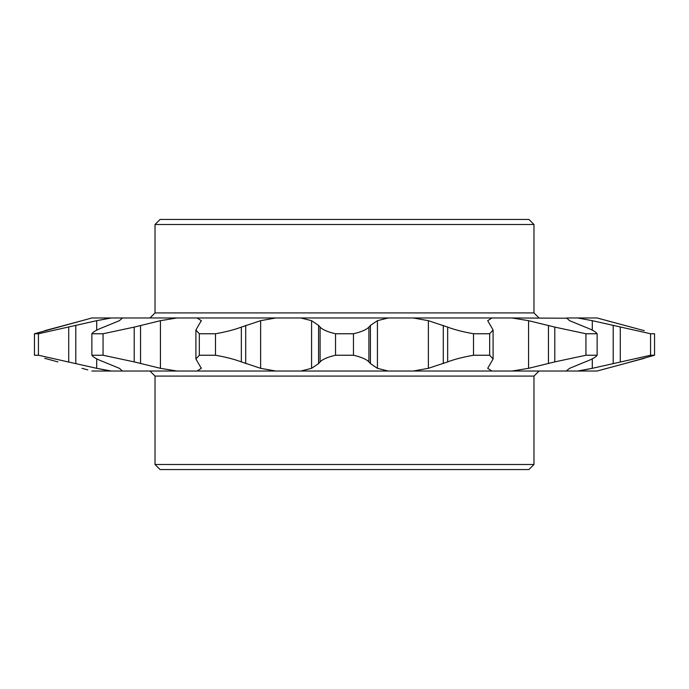 <?xml version="1.0" encoding="UTF-8"?>
<svg xmlns="http://www.w3.org/2000/svg" width="689" height="689" viewBox="0 0 689 689"><rect width="100%" height="100%" fill="white"/><g stroke="black" fill="none" stroke-linecap="round" stroke-linejoin="round"><path stroke-width="1.03" d="M533.975 464.498L155.025 464.498L160.081 469.554L528.919 469.554L533.975 464.498L533.975 376.082L155.025 376.082L149.969 371.026M533.975 376.082L539.031 371.026M149.969 317.974L155.025 312.918L533.975 312.918L539.031 317.974M160.081 219.446L528.919 219.446L533.975 224.502L155.025 224.502L160.081 219.446M533.975 312.918L533.975 224.502M155.025 312.918L155.025 224.502M155.025 464.498L155.025 376.082M87.787 319.11L82.051 320.678L91.878 317.974L111.317 317.974L96.701 320.678L109.956 318.172M104.435 369.881L96.701 368.322L111.317 371.026L597.122 371.026L624.734 363.585L601.213 369.89M87.83 369.898L82.051 368.322M122.487 371.026L119.378 368.322L103.772 361.897C96.968 359.322 92.998 357.1 91.87 355.24L103.049 355.24L134.2 361.897L160.434 368.322L176.927 371.026M91.87 355.24L91.87 333.76C92.963 331.917 96.934 329.695 103.772 327.103L119.378 320.678L122.487 317.974L176.927 317.974L160.434 320.678L134.2 327.103L103.049 333.76L103.049 355.24M197.063 371.026L201.3 368.322L195.909 359.003L199.328 355.24L215.485 355.24C225.906 357.083 234.527 359.305 241.339 361.897L260.623 368.322L275.738 371.026M199.328 355.24L199.328 333.76L195.909 329.997L201.3 320.678L197.063 317.974L275.738 317.974L260.623 320.678L241.339 327.103C234.596 329.678 225.983 331.9 215.485 333.76L215.485 355.24M413.262 371.026L428.377 368.322L447.661 361.897C454.404 359.322 463.017 357.1 473.515 355.24L473.515 333.76C463.094 331.917 454.473 329.695 447.661 327.103L428.377 320.678L413.262 317.974L491.937 317.974L487.7 320.678L493.091 329.997L493.091 359.003L487.7 368.322L491.937 371.026M91.878 371.026L111.317 371.026M57.859 361.897L44.699 358.314M34.45 355.24L34.45 333.76L34.45 355.24L38.438 355.24L96.701 368.322L96.701 358.84M300.843 371.026L311.574 368.322L318.576 363.585L320.101 361.897C322.469 359.322 327.611 357.1 335.534 355.24L353.466 355.24C361.337 357.083 366.488 359.305 368.899 361.897L370.424 363.585L377.426 368.322L388.157 371.026M473.515 355.24L489.672 355.24L493.091 359.003M512.073 371.026L528.566 368.322L554.8 361.897L585.951 355.24L597.13 355.24C596.037 357.083 592.066 359.305 585.228 361.897L569.622 368.322L566.461 370.803M577.683 371.026L592.299 368.322L650.562 355.24L654.55 355.24L624.734 363.585L644.301 358.314M592.299 358.84L592.299 368.322L584.53 369.89M44.699 330.686L82.051 320.678L34.45 333.76L38.438 333.76L38.438 355.24M91.87 333.76L103.049 333.76M199.328 333.76L215.485 333.76M335.534 355.24L335.534 333.76L353.466 333.76L353.466 355.24M473.515 333.76L489.672 333.76L489.672 355.24M585.951 355.24L585.951 333.76L597.13 333.76L597.13 355.24M650.562 355.24L650.562 333.76L654.55 333.76L654.55 355.24M96.701 330.16L96.701 320.678L38.438 333.76M335.534 333.76C327.663 331.917 322.512 329.695 320.101 327.103L318.576 325.415L311.574 320.678L300.843 317.974L388.157 317.974L377.426 320.678L370.424 325.415L368.899 327.103C366.531 329.678 361.389 331.9 353.466 333.76M493.091 329.997L489.672 333.76M585.951 333.76L554.8 327.103L528.566 320.678L512.073 317.974L566.461 318.223M650.562 333.76L592.299 320.678L577.683 317.974L566.513 317.974L569.622 320.678L585.228 327.103C592.032 329.678 596.002 331.9 597.13 333.76M577.683 317.974L597.122 317.974L644.301 330.686M601.17 319.102L597.122 317.974M631.141 327.103L606.949 320.678M111.317 317.974L122.487 317.974M176.927 317.974L197.063 317.974M275.738 317.974L300.843 317.974M388.157 317.974L413.262 317.974M491.937 317.974L512.073 317.974M592.299 320.678L592.299 330.16M613.201 325.415L613.201 363.585M620.281 327.103L620.281 361.897M528.566 320.678L528.566 368.322M548.444 325.415L548.444 363.585M554.8 327.103L554.8 361.897M368.899 327.103L368.899 361.897M370.424 325.415L370.424 363.585M377.426 320.678L377.426 368.322M428.377 320.678L428.377 368.322M443.294 325.415L443.294 363.585M447.661 327.103L447.661 361.897M241.339 327.103L241.339 361.897M245.706 325.415L245.706 363.585M260.623 320.678L260.623 368.322M311.574 320.678L311.574 368.322M318.576 325.415L318.576 363.585M320.101 327.103L320.101 361.897M134.2 327.103L134.2 361.897M140.556 325.415L140.556 363.585M160.434 320.678L160.434 368.322M201.3 320.678L201.3 321.126M201.3 367.874L201.3 368.322M68.719 327.103L68.719 361.897M75.799 325.415L75.799 363.585M195.909 329.997L195.909 359.003"/></g></svg>
